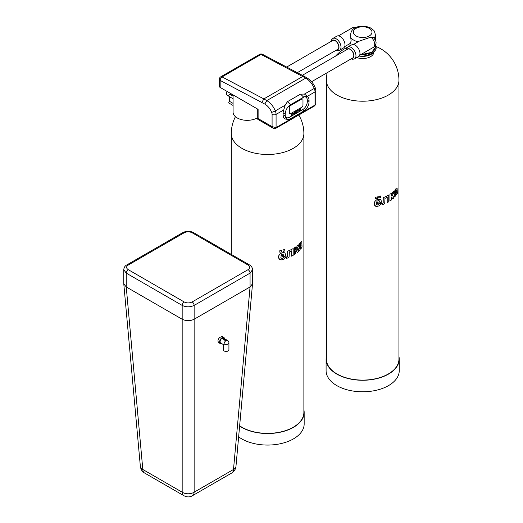 <?xml version="1.0" encoding="UTF-8"?>
<svg xmlns="http://www.w3.org/2000/svg" width="523" height="523" viewBox="0 0 523 523"><rect width="100%" height="100%" fill="white"/><g stroke="black" fill="none" stroke-linecap="round" stroke-linejoin="round"><path stroke-width="0.78" d="M376.527 202.604A36.29 20.953 180 0 0 379.606 201.773L379.155 200.721L378.103 200.616L376.972 201.335L376.527 202.604A36.29 20.953 180 0 0 379.606 201.767L379.338 200.884L378.678 200.564L379.155 200.721M395.27 195.014L396.133 193.87L396.382 191.712L395.133 194.353L395.44 195.014L396.14 193.876L396.382 191.706M398.951 359.151A36.29 20.953 180 0 1 362.668 380.103A36.29 20.953 180 0 1 326.378 359.151L326.378 80.254A36.29 20.953 180 0 0 362.668 101.207A36.29 20.953 180 0 0 398.951 80.254L398.951 359.151M377.371 196.857A36.29 20.953 180 0 1 375.534 197.295L375.534 198.832A36.29 20.953 180 0 0 377.371 198.394A36.29 20.953 180 0 1 375.534 198.832L375.534 197.295A36.29 20.953 180 0 0 377.371 196.857L377.371 198.394L377.371 196.857M380.463 195.962A36.29 20.953 180 0 1 378.757 196.485L378.757 198.021A36.29 20.953 180 0 0 380.463 197.498A36.29 20.953 180 0 1 378.757 198.021L378.757 196.485A36.29 20.953 180 0 0 380.463 195.962L380.463 197.498L380.463 195.962M391.282 200.087A36.29 20.953 180 0 1 389.916 201.041A36.29 20.953 180 0 0 391.289 200.087L391.289 197.197L391.845 197.138L392.681 198.982A36.29 20.953 180 0 0 393.943 197.831L392.923 195.955L392.283 195.837L393.773 192.399L393.767 191.222L392.59 192.523L391.282 196.086M392.923 195.955L392.283 195.837M391.289 193.32A36.29 20.953 180 0 1 389.923 194.268L389.916 201.041L389.923 194.268A36.29 20.953 180 0 0 391.282 193.32L391.289 196.086L392.59 192.523L393.767 191.222M377.554 205.009L376.795 204.637L376.488 203.709A36.29 20.953 180 0 0 381.522 202.238L380.96 199.799L379.535 199.106L376.534 199.897L374.86 201.479L374.305 202.885L374.71 205.487L376.56 206.487L379.391 205.807L381.417 203.284L379.489 203.61L378.207 204.951L377.005 204.826L378.207 204.951L379.495 203.617L381.424 203.29L380.927 204.349M380.633 199.485L377.979 199.283L376.534 199.897L374.86 201.479L374.291 204.421L375.736 206.304M396.31 189.849L394.054 195.87L394.264 196.785L394.819 196.91L396.447 194.118L396.558 194.693A36.29 20.953 180 0 0 397.33 193.405L397.107 188.084L396.421 188.064L394.414 191.464L394.172 192.608L395.127 191.869L395.983 189.986L396.382 190.359L394.224 194.674L394.427 196.929M397.068 187.953L396.421 188.071L395.14 189.784L394.172 192.608M387.216 197.321L387.216 202.636A36.29 20.953 180 0 0 388.746 201.773A36.29 20.953 180 0 1 387.216 202.636L387.216 197.321A36.29 20.953 180 0 1 384.98 198.413L384.725 203.192L383.823 204.29L381.967 204.944L381.967 203.63L383.189 202.885L383.254 197.694A36.29 20.953 180 0 0 388.746 195.007L388.746 201.773L388.746 195.007A36.29 20.953 180 0 1 383.254 197.687L383.189 202.885L381.967 203.63L381.967 204.944L382.686 204.768M396.447 194.118L396.558 194.693M391.845 197.138L392.681 198.982M398.951 356.529A36.571 21.116 180 0 1 399.239 359.151A36.571 21.116 180 0 1 362.668 380.267A36.571 21.116 180 0 1 326.091 359.151A36.571 21.116 180 0 1 326.378 356.529M373.86 51.947L373.86 52.071A11.192 6.459 180 0 1 368.12 57.713A11.192 6.459 180 0 1 356.791 57.569M399.239 359.151L399.239 370.676A36.571 21.116 180 0 1 362.668 391.792A36.571 21.116 180 0 1 326.091 370.676L326.091 359.151M235.442 116.694A36.29 36.29 0 0 0 231.303 133.528A36.29 20.953 180 0 0 267.593 154.481A36.29 20.953 180 0 0 303.883 133.528L303.883 412.418A36.29 20.953 180 0 1 279.897 432.129A36.29 20.953 180 0 1 239.645 425.787M281.662 250.288A36.29 20.953 180 0 1 279.812 250.7L279.812 252.236A36.29 20.953 180 0 0 281.662 251.825A36.29 20.953 180 0 1 279.812 252.236L279.812 250.707A36.29 20.953 180 0 0 281.662 250.288L281.662 251.825L281.662 250.288M284.78 249.425A36.29 20.953 180 0 1 283.061 249.929L283.061 251.465A36.29 20.953 180 0 0 284.78 250.962A36.29 20.953 180 0 1 283.061 251.465L283.061 249.929A36.29 20.953 180 0 0 284.787 249.425L284.78 250.962L284.787 249.425M296.894 246.647L295.783 249.667L296.894 246.647M297.424 245.673L297.123 246.124L297.43 245.673M297.999 245.104L298.332 244.829L297.999 245.104M295.783 253.668A36.29 20.953 180 0 1 294.384 254.609L294.384 247.843A36.29 20.953 180 0 0 295.783 246.902L295.783 246.902A36.29 20.953 180 0 1 294.384 247.837L294.384 254.609A36.29 20.953 180 0 0 295.783 253.668L295.783 250.785L296.351 250.726L297.214 252.576A36.29 20.953 180 0 0 298.515 251.445L297.463 249.556L296.803 249.432L298.339 246.013L298.332 244.829M297.463 249.556L296.803 249.438M285.251 257.819L285.754 256.76L283.806 257.068L282.963 258.205L281.845 258.44L281.08 258.061L280.773 257.126A36.29 20.953 180 0 0 285.852 255.714L284.957 252.949L283.845 252.563L280.818 253.315L279.132 254.884L278.576 256.277L278.556 257.813L279.341 259.297L281.583 259.898L283.701 259.258L285.754 256.76L283.799 257.068L282.505 258.388L281.289 258.251M284.957 252.949L282.276 252.714L280.818 253.315L279.132 254.884L278.556 257.813L280.014 259.715M300.967 243.489L298.633 249.484L298.842 250.406L299.424 250.53L301.117 247.758L301.235 248.333A36.29 20.953 180 0 0 302.046 247.059L301.81 241.737L301.085 241.711L298.999 245.078L298.751 246.222L299.738 245.496L300.627 243.62L301.045 243.999L298.803 248.294L299.012 250.55M301.771 241.606L301.091 241.711L299.757 243.411L298.751 246.222M287.035 258.257L286.303 258.427L286.303 257.107L287.545 256.381L287.611 251.184A36.29 20.953 180 0 0 293.181 248.562L293.181 255.335L293.181 248.562A36.29 20.953 180 0 1 287.604 251.184L287.539 256.381L286.303 257.107L286.303 258.427L288.186 257.793L289.101 256.708L289.356 251.929A36.29 20.953 180 0 0 291.625 250.857L291.625 256.172A36.29 20.953 180 0 0 293.181 255.329A36.29 20.953 180 0 1 291.625 256.172L291.625 250.857M257.277 117.891A14.121 8.152 180 0 1 241.861 119.728A14.121 8.152 180 0 1 233.081 112.184L233.081 94.898M303.883 409.803A36.571 21.116 180 0 1 304.164 412.418A36.571 21.116 180 0 1 280.132 432.253A36.571 21.116 180 0 1 239.626 426.023M297.214 252.576L296.351 250.726M304.164 412.418L304.164 423.95A36.571 21.116 180 0 1 279.4 443.935A36.571 21.116 180 0 1 238.638 436.849M295.783 246.902L295.783 249.667M281.845 258.44L281.296 258.251M280.812 256.022A36.29 20.953 180 0 0 283.917 255.224L283.878 254.851L283.917 255.224A36.29 20.953 180 0 1 280.812 256.022L281.779 254.322L283.466 254.171M301.117 247.758L301.235 248.333M299.934 247.32L299.823 248.582L300.542 248.072L301.045 245.346L299.934 247.32M299.888 248.647L300.79 247.51L301.045 245.352M258.107 109.346L220.163 87.439A2.824 1.628 180 0 1 219.34 86.288L219.34 79.274A2.824 1.628 0 0 0 220.163 80.424L264.801 104.07A11.14 6.433 60 0 1 271.633 112.288A4.236 2.445 60 0 1 272.084 114.387L272.084 126.638L258.107 118.571L258.107 109.346M230.604 94.735L231.702 94.101M233.081 98.775L229.009 96.428A1.131 0.654 -60 0 1 229.009 95.121A1.131 0.654 -60 0 1 230.14 94.467L233.081 96.167M233.081 103.397L229.447 101.299L229.447 96.677M233.081 105.456L229.009 103.109A1.131 0.654 -60 0 1 228.813 102.286A1.131 0.654 -60 0 1 229.447 101.299M257.277 108.869L257.277 118.394L258.107 118.571L257.826 119.362L257.283 118.414M220.163 87.439L220.163 80.424A2.824 1.7 -62.2 0 1 222.072 76.914L263.854 98.912L302.797 76.43L304.19 76.28L307.132 77.979L305.72 78.123A13.964 8.061 60 0 1 314.258 88.407A2.824 0.516 -22.4 0 0 315.179 87.576C313.342 83.281 310.655 80.078 307.125 77.979M307.354 96.33L304.451 94.075L314.258 88.407A7.061 4.079 60 0 1 315.016 91.904L315.016 105.077L315.846 103.652L315.846 90.747L315.179 87.576M273.496 128.383L272.084 126.638L276.079 127.56A1.7 0.981 60 0 1 275.726 128.338A1.7 0.981 60 0 1 275.66 128.37L273.496 128.383M261.905 102.397L263.854 98.912L266.782 100.606L264.801 104.07M228.78 95.977L227.034 94.97A2.824 1.628 -60 0 1 227.172 91.486M293.632 117.427L276.079 127.56L276.079 114.387A7.061 4.079 60 0 0 275.32 110.889A13.964 8.061 60 0 0 266.782 100.606L305.72 78.123L261.016 54.438A2.824 1.628 60 0 0 259.689 54.346L220.752 76.822A2.824 2.824 0 0 0 219.34 79.274M304.451 94.075L300.522 94.12L303.693 97.134L290.592 104.698A7.59 4.38 120 0 0 285.225 113.994L285.225 115.583A7.59 4.38 120 0 0 285.336 116.753A7.59 4.38 120 0 0 287.774 119.388A7.59 4.38 120 0 0 290.592 118.682L303.693 111.124A7.59 4.38 120 0 0 309.054 101.828L309.054 100.233A7.59 4.38 120 0 0 308.256 97.435A7.59 4.38 120 0 0 304.759 96.644A7.59 4.38 120 0 0 303.693 97.134M300.522 94.12L287.428 101.684L285.12 105.234L283.734 109.967A8.322 4.805 120 0 0 283.106 113.367L283.106 114.962A8.322 4.805 120 0 0 285.898 119.133L287.774 119.388M293.547 117.44A0.608 0.346 120 0 1 293.423 117.407L293.423 117.407A0.608 0.346 120 0 1 293.377 117.374L293.377 117.374A0.785 0.451 120 0 1 293.331 117.302L293.331 117.302A0.909 0.523 120 0 1 293.292 117.211L293.292 117.211A1.026 0.595 120 0 1 293.279 117.132A1.026 0.595 120 0 0 293.292 117.211A0.909 0.523 120 0 0 293.331 117.302A0.785 0.451 120 0 0 293.377 117.368A0.608 0.346 120 0 0 294.299 116.668L293.58 116.962M294.593 116.577L294.606 116.531A1.151 0.66 -60 0 0 294.612 116.459L294.612 116.459A2.223 1.281 -60 0 0 294.619 116.394L294.619 116.394A5.956 3.439 -60 0 0 294.619 116.361A5.956 3.439 -60 0 1 294.612 116.394A2.223 1.281 -60 0 1 294.612 116.459A1.151 0.66 -60 0 1 294.606 116.531L294.527 116.649A0.771 0.445 -60 0 1 294.501 116.662A2.615 1.51 -60 0 1 294.456 116.688A5.4 3.118 120 0 0 294.416 116.707L294.521 116.93A0.941 0.543 120 0 0 294.593 116.891A1.138 0.66 120 0 0 294.711 116.812L294.887 116.524A0.745 0.431 120 0 0 294.9 116.433A1.111 0.641 120 0 0 294.907 116.348A2.21 1.275 120 0 0 294.913 116.23L294.913 116.191M295.312 115.956L295.312 116.452L295.606 115.786M295.874 115.635L295.874 116.126L296.175 115.956L296.175 115.459M296.966 115.413L296.868 115.191A0.588 0.34 120 0 1 296.874 115.125L296.868 115.125A0.588 0.34 120 0 0 296.868 115.184L297.077 115.433A0.673 0.386 120 0 0 297.587 114.995L297.594 115.001A1.987 1.151 -60 0 1 297.6 115.027A2.961 1.706 120 0 0 297.62 115.086A0.811 0.471 120 0 0 297.626 115.119L297.92 114.949A1.203 0.693 -60 0 1 297.888 114.87A0.785 0.451 -60 0 1 297.868 114.799A0.68 0.392 -60 0 1 297.862 114.759A1.589 0.915 -60 0 1 297.855 114.694A2.269 1.308 -60 0 1 297.855 114.629A4.151 2.399 -60 0 1 297.855 114.544L297.855 114.491M297.587 115.001L297.587 115.001A1.987 1.151 -60 0 1 297.6 115.027A2.961 1.706 120 0 0 297.613 115.086A0.811 0.471 120 0 0 297.626 115.119L315.016 105.077A1.7 0.981 60 0 1 314.728 105.809A1.7 0.981 60 0 1 314.669 105.855L275.726 128.338M295.881 115.629L295.881 116.132L296.351 115.465A1.301 0.752 -60 0 0 296.306 115.387A1.301 0.752 -60 0 1 296.351 115.465L296.502 115.773L296.646 115.295A0.974 0.562 120 0 0 296.593 115.217M294.22 116.891A0.869 0.503 120 0 0 294.299 116.668L293.651 117.1M294.599 116.557L294.527 116.649A0.771 0.445 -60 0 1 294.501 116.662A2.615 1.51 -60 0 1 294.456 116.688L294.456 116.688A5.4 3.118 120 0 0 294.416 116.707L294.41 116.975A2.608 1.51 120 0 0 294.527 116.93M295.318 115.956L295.318 116.452L295.613 115.786M285.244 116.106A6.485 3.746 120 0 0 289.592 117.204L302.693 109.647A6.485 3.746 120 0 0 307.276 101.697L307.276 100.109A6.485 3.746 120 0 0 304.151 96.892M296.502 115.773L297.084 115.433M297.188 114.877L297.561 114.733A0.739 0.425 120 0 0 297.561 114.681A1.183 0.686 120 0 0 297.561 114.661A1.183 0.686 120 0 0 297.561 114.661L297.561 114.681A0.739 0.425 120 0 1 297.554 114.727L297.208 115.08M300.803 108.823L300.725 108.732C299.705 109.183 299.163 109.935 299.084 110.981L299.261 111.053M298.162 110.34L298.084 110.255C297.071 110.706 296.528 111.458 296.449 112.504L296.619 112.576M295.665 111.785L295.587 111.7C294.573 112.151 294.024 112.896 293.946 113.949L294.122 114.021M293.181 113.223L293.102 113.131C292.082 113.583 291.54 114.334 291.461 115.38L291.631 115.452M289.657 113.818A1.693 0.981 120 0 0 290.507 113.733L301.778 107.228A1.693 0.981 120 0 0 302.974 105.149L302.974 99.749A1.693 0.981 120 0 0 302.627 98.978A1.693 0.981 120 0 0 301.778 99.056L290.507 105.568A1.693 0.981 120 0 0 289.311 107.64L289.311 113.04A1.693 0.981 120 0 0 289.657 113.818A1.693 0.981 120 0 0 290.507 113.733L301.778 107.228A1.693 0.981 120 0 0 302.974 105.149L302.974 99.749A1.693 0.981 120 0 0 302.621 98.971M294.756 116.773L295.318 116.452M299.287 111.098L299.339 111.138C300.464 110.543 300.993 109.778 300.921 108.849C299.908 109.3 299.365 110.046 299.287 111.098M296.646 112.622L296.698 112.661C297.829 112.066 298.358 111.301 298.287 110.366C297.273 110.824 296.724 111.569 296.646 112.622M294.148 114.06L294.201 114.106C295.325 113.511 295.855 112.746 295.783 111.811C294.769 112.262 294.227 113.014 294.148 114.06M291.664 115.498L291.71 115.544C292.841 114.949 293.37 114.184 293.298 113.249C292.285 113.7 291.736 114.452 291.664 115.498M311.584 81.712L352.724 57.961A5.086 2.935 -120 0 0 353.777 55.634A5.086 2.935 -120 0 0 351.561 50.522A5.086 2.935 -120 0 0 347.645 49.155L302.346 75.312M297.312 72.664L337.747 49.319A5.086 2.935 -120 0 0 338.799 46.992A5.086 2.935 -120 0 0 336.583 41.873A5.086 2.935 -120 0 0 332.667 40.513L286.676 67.062M351.096 58.903L352.783 59.295L354.574 58.857L358.562 56.549A6.779 3.916 -120 0 0 359.968 53.444A6.779 3.916 -120 0 0 357.013 46.625A6.779 3.916 -120 0 0 351.789 44.808L347.795 47.116L346.52 48.443L346.017 50.097M336.119 50.254L337.806 50.646L339.597 50.208L343.591 47.9A6.779 3.916 -120 0 0 344.99 44.801A6.779 3.916 -120 0 0 342.035 37.976A6.779 3.916 -120 0 0 336.812 36.159L332.818 38.467L331.543 39.794L331.039 41.448M353.424 44.514L359.321 41.114L370.846 37.159A6.211 3.589 60 0 1 374.749 44.455A6.211 3.589 60 0 1 373.461 47.299C378.338 42.546 375.194 40.363 373.592 37.604L370.846 37.159M344.657 46.632L350.436 43.298L351.136 40.794L350.711 37.408C350.227 32.786 351.619 29.634 354.882 27.948L355.633 27.549C360.288 25.581 365.204 25.692 370.382 27.869L373.37 30.079C374.056 30.249 374.723 31.864 375.37 34.917A12.709 7.335 0 0 1 374.089 38.133M361.118 54.425A12.709 7.335 0 0 0 371.65 52.326L371.65 52.326A12.709 7.335 0 0 0 375.37 47.142L375.37 45.226M375.677 44.442L376.076 46.73L371.65 52.326L360.327 54.876M349.639 46.05L349.959 45.409M376.096 46.325L376.096 47.482C377.05 52.097 366.054 57.223 359.242 55.961M373.971 51.777A12.003 6.93 180 0 1 359.144 56.072M224.099 344.029L223.275 344.507L220.693 343.016A2.824 1.628 120 0 1 220.105 341.722A2.824 1.628 120 0 1 221.34 338.884A2.824 1.628 120 0 1 223.517 338.126L227.512 340.434A2.824 1.628 120 0 0 225.335 341.186A2.824 1.628 120 0 0 224.099 344.029A2.824 1.628 0 0 0 227.178 344.382A2.824 1.628 0 0 0 228.924 342.879A2.824 2.824 0 0 0 227.512 340.434M222.34 338.616A2.824 1.634 120 0 1 222.706 338.407L224.903 339.675A2.824 1.634 120 0 1 225.171 339.571L225.609 340.29L224.269 340.094A2.824 1.628 120 0 0 224.269 340.094L224.269 340.094A2.824 1.634 120 0 1 224.537 339.885L222.34 338.623A2.824 1.628 120 0 0 222.34 338.623L224.537 339.885M225.609 340.29L224.269 340.094M223.275 344.507L223.275 349.795A2.824 1.628 0 0 0 224.099 350.946A2.824 1.628 0 0 0 227.178 351.299A2.824 1.628 0 0 0 228.924 349.795L228.924 342.879M224.576 338.734A3.53 2.04 120 0 0 223.87 337.512A3.53 2.04 120 0 0 221.151 338.459A3.53 2.04 120 0 0 219.608 342.009A3.53 2.04 120 0 0 220.34 343.631A3.53 2.04 120 0 0 221.752 343.631M223.87 337.512L222.262 336.583C219.699 336.982 218.248 338.466 217.908 341.029L218.549 342.591L220.34 343.631M252.537 283.754L235.958 466.431A8.473 4.877 -174.8 0 1 233.5 469.477A8.473 4.89 60 0 1 231.754 473.001L192.392 495.726A8.473 4.89 -120 0 0 194.138 492.202A8.473 5.387 180 0 1 182.174 492.202A8.473 4.89 120 0 0 183.919 495.726L144.557 473.001A8.473 4.89 -60 0 1 142.812 469.477L126.246 286.957L126.246 273.117L123.761 269.665L123.774 283.754L126.246 286.957L182.174 319.246C186.162 321.142 190.15 321.142 194.138 319.246L250.066 286.957L252.537 283.754L252.55 269.665C252.393 267.541 251.367 265.959 249.484 264.919L249.484 264.919A2.824 1.628 120 0 0 248.072 265.056L192.144 232.768C189.483 231.506 186.829 231.506 184.168 232.768L128.24 265.056C126.056 266.593 126.056 268.129 128.24 269.659L184.168 301.954C186.829 303.216 189.483 303.216 192.144 301.954L248.072 269.659C250.262 268.129 250.262 266.593 248.072 265.056M231.754 473.001L231.754 473.001C234.258 471.386 235.657 469.19 235.958 466.431M183.919 495.726L183.919 495.726C187.025 497.295 189.849 497.295 192.392 495.726M128.24 269.659A2.824 1.628 -60 0 0 126.246 273.117L182.174 305.412L182.174 492.202L142.812 469.477A8.473 4.877 174.8 0 1 140.36 466.431L123.774 283.754M259.689 54.346A2.824 2.824 0 0 1 262.415 54.287A2.824 1.7 117.8 0 0 261.016 54.438L222.072 76.914A2.824 1.628 -120 0 0 220.752 76.822M307.38 96.31L315.016 91.904A2.824 1.628 0 0 0 315.846 90.747M283.734 109.967L276.079 114.387A2.824 1.628 180 0 1 272.084 114.387M285.12 105.234L275.32 110.889A2.824 0.516 157.6 0 1 271.633 112.288M293.991 117.217L294.403 116.975M287.428 101.684L290.592 104.698M283.106 113.367L285.225 113.994M283.106 114.962L285.225 115.583M307.276 100.109L309.054 100.233M302.693 109.647L303.693 111.124M289.592 117.204L290.592 118.682M307.276 101.697L309.054 101.828M351.868 58.458A5.367 3.099 -120 0 0 353.979 55.752A5.367 3.099 -120 0 0 351.051 49.796A5.367 3.099 -120 0 0 346.782 49.652M336.89 49.809A5.367 3.099 -120 0 0 339.002 47.103A5.367 3.099 -120 0 0 336.073 41.147A5.367 3.099 -120 0 0 331.804 41.01M354.574 58.857A6.779 3.916 -120 0 0 355.973 55.752A6.779 3.916 -120 0 0 353.018 48.933A6.779 3.916 -120 0 0 347.795 47.116M339.597 50.208A6.779 3.916 -120 0 0 340.996 47.103A6.779 3.916 -120 0 0 338.041 40.284A6.779 3.916 -120 0 0 332.818 38.467M338.446 35.871L352.267 27.889A6.211 3.589 60 0 1 354.882 27.948M369.258 35.956A9.322 5.38 0 0 0 365.074 26.954A9.322 5.38 0 0 0 353.666 33.544A9.322 5.38 0 0 0 369.258 35.956M350.711 37.408A12.709 7.335 0 0 0 358.163 41.781M252.55 269.665L250.066 273.117L250.066 286.957L233.5 469.477L194.138 492.202L194.138 305.412L250.066 273.117A2.824 1.628 -120 0 0 248.072 269.659M184.168 301.954A2.824 1.628 -60 0 0 182.174 305.412C186.162 307.276 190.15 307.276 194.138 305.412A2.824 1.628 -120 0 0 192.144 301.954M249.484 264.919L193.556 232.63A2.824 1.628 120 0 0 192.144 232.768M193.556 232.63C190.012 230.852 186.417 230.852 182.756 232.63L182.756 232.63A2.824 1.628 60 0 1 184.168 232.768M182.756 232.63L126.828 264.919A2.824 1.628 60 0 1 128.24 265.056M398.951 80.254A36.29 36.29 0 0 0 376.096 46.547M347.566 47.26A36.29 36.29 0 0 0 335.55 56.144M327.169 72.717A36.29 36.29 0 0 0 326.378 80.254M303.883 133.528A36.29 36.29 0 0 0 298.803 115.014M231.303 133.528L231.303 254.42M262.415 54.287L304.19 76.28M257.846 119.375L273.235 128.259M315.82 103.94L314.728 105.809M308.256 97.435L307.086 95.925M359.634 55.275L373.461 47.299M375.37 40.238L375.37 34.917M349.959 45.867L349.959 43.572M352.267 27.889L356.143 27.477M123.761 269.665C124.029 267.39 125.049 265.808 126.828 264.919M144.557 473.001C142.243 471.746 140.844 469.556 140.36 466.431"/></g></svg>
